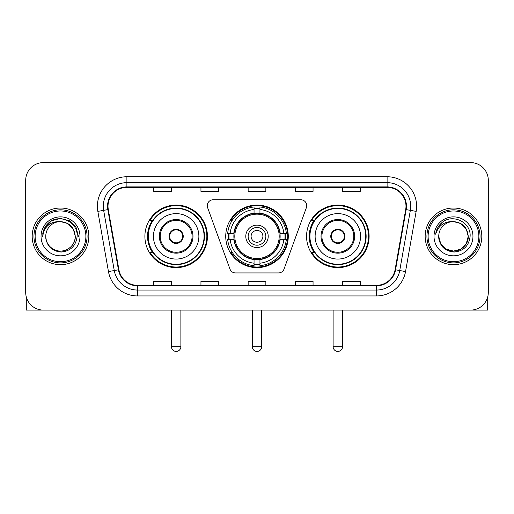 <?xml version="1.0" encoding="UTF-8"?>
<svg xmlns="http://www.w3.org/2000/svg" width="514" height="514" viewBox="0 0 514 514"><rect width="100%" height="100%" fill="white"/><g stroke="black" fill="none" stroke-linecap="round" stroke-linejoin="round"><path stroke-width="0.77" d="M207.27 205.664A5.898 5.898 0 0 0 207.624 207.682L229.957 269.047A5.898 5.898 0 0 0 235.502 272.934L278.498 272.934A5.898 5.898 0 0 0 284.043 269.047L306.376 207.682A5.898 5.898 0 0 0 300.831 199.766L213.169 199.766A5.898 5.898 0 0 0 207.27 205.664M306.562 236.35A31.27 31.27 0 0 0 337.839 267.621A31.27 31.27 0 0 0 369.11 236.35A31.27 31.27 0 0 0 337.839 205.073A31.27 31.27 0 0 0 306.562 236.35M225.73 236.35A31.27 31.27 0 0 0 257 267.621A31.27 31.27 0 0 0 288.27 236.35A31.27 31.27 0 0 0 257 205.073A31.27 31.27 0 0 0 225.73 236.35M144.89 236.35A31.27 31.27 0 0 0 176.161 267.621A31.27 31.27 0 0 0 207.438 236.35A31.27 31.27 0 0 0 176.161 205.073A31.27 31.27 0 0 0 144.89 236.35M152.388 252.278A28.617 28.617 0 0 1 152.388 220.416M228.537 239.299A28.617 28.617 0 0 1 228.537 233.401M314.067 252.278A28.617 28.617 0 0 1 314.067 220.416M25.7 180.292L25.7 292.402A17.701 17.701 0 0 0 43.401 310.103L470.599 310.103A17.701 17.701 0 0 0 488.3 292.402L488.3 180.292A17.701 17.701 0 0 0 470.599 162.591L43.401 162.591A17.701 17.701 0 0 0 25.7 180.292L25.7 292.402M32.189 236.35A28.321 28.321 0 0 0 60.511 264.671A28.321 28.321 0 0 0 88.838 236.35A28.321 28.321 0 0 0 60.511 208.029A28.321 28.321 0 0 0 32.189 236.35A28.321 28.321 0 0 0 60.511 264.671A28.321 28.321 0 0 0 88.838 236.35A28.321 28.321 0 0 0 60.511 208.029A28.321 28.321 0 0 0 32.189 236.35M425.162 236.35A28.321 28.321 0 0 0 453.489 264.671A28.321 28.321 0 0 0 481.811 236.35A28.321 28.321 0 0 0 453.489 208.029A28.321 28.321 0 0 0 425.162 236.35A28.321 28.321 0 0 0 453.489 264.671A28.321 28.321 0 0 0 481.811 236.35A28.321 28.321 0 0 0 453.489 208.029A28.321 28.321 0 0 0 425.162 236.35M108.011 206.255A18.883 18.883 0 0 1 126.894 187.372L387.106 187.372A18.883 18.883 0 0 1 405.7 209.532L395.086 269.721A18.883 18.883 0 0 1 376.492 285.321L137.508 285.321A18.883 18.883 0 0 1 118.914 269.721L108.3 209.532A18.883 18.883 0 0 1 108.011 206.255M107.542 206.255A19.352 19.352 0 0 0 107.837 209.616L118.445 269.799A19.352 19.352 0 0 0 137.508 285.797L376.492 285.797A19.352 19.352 0 0 0 395.555 269.799L406.163 209.616A19.352 19.352 0 0 0 387.106 186.903L126.894 186.903A19.352 19.352 0 0 0 107.542 206.255M97.84 211.376A29.504 29.504 0 0 1 126.894 176.752L387.106 176.752A29.504 29.504 0 0 1 416.16 211.376L405.546 271.565A29.504 29.504 0 0 1 376.492 295.942L137.508 295.942A29.504 29.504 0 0 1 108.454 271.565L97.84 211.376L103.648 210.354A23.599 23.599 0 0 1 126.894 182.656L387.106 182.656A23.599 23.599 0 0 1 410.352 210.354L399.738 270.537A23.599 23.599 0 0 1 376.492 290.044L137.508 290.044A23.599 23.599 0 0 1 114.262 270.537L103.648 210.354A23.599 23.599 0 0 1 103.295 206.255M470.599 162.591L43.401 162.591M43.401 310.103L470.599 310.103M488.3 292.402L488.3 180.292M395.555 269.799L399.738 270.537L410.352 210.354L416.16 211.376M248.146 187.372L248.146 191.369L265.854 191.369L265.854 187.372M200.948 187.372L200.948 191.369L218.649 191.369L218.649 187.372M153.744 187.372L153.744 191.369L171.445 191.369L171.445 187.372M295.351 187.372L295.351 191.369L313.052 191.369L313.052 187.372M342.555 187.372L342.555 191.369L360.256 191.369L360.256 187.372M265.854 285.321L265.854 281.325L248.146 281.325L248.146 285.321M218.649 285.321L218.649 281.325L200.948 281.325L200.948 285.321M171.445 285.321L171.445 281.325L153.744 281.325L153.744 285.321M313.052 285.321L313.052 281.325L295.351 281.325L295.351 285.321M360.256 285.321L360.256 281.325L342.555 281.325L342.555 285.321M26.291 296.938L26.291 310.103L94.737 310.103M85.883 236.35A25.372 25.372 0 0 0 60.511 210.978A25.372 25.372 0 0 0 35.138 236.35A25.372 25.372 0 0 0 60.511 261.722A25.372 25.372 0 0 0 85.883 236.35M87.065 236.35A26.555 26.555 0 0 0 60.511 209.796A26.555 26.555 0 0 0 33.963 236.35A26.555 26.555 0 0 0 60.511 262.898A26.555 26.555 0 0 0 87.065 236.35M75.262 236.35C74.389 227.387 69.474 222.472 60.511 221.598L67.887 223.571L73.29 228.974L75.262 236.35L73.29 228.974L67.887 223.571L60.511 221.598L67.887 223.571L73.29 228.974L75.262 236.35L73.29 228.974L67.887 223.571L60.511 221.598L67.887 223.571L73.29 228.974L75.262 236.35L73.29 228.974L67.887 223.571L60.511 221.598L67.887 223.571L73.29 228.974L75.262 236.35C75.77 247.253 62.329 255.015 53.135 249.123C48.419 246.167 45.958 241.908 45.759 236.35C46.466 245.968 51.631 251.198 61.262 252.04C70.707 251.025 76.001 245.795 77.126 236.35C78.224 222.299 59.81 213.368 49.203 222.414C45.502 225.511 43.337 229.437 42.694 234.204C45.483 225.415 51.419 221.213 60.511 221.598L67.887 223.571L73.29 228.974L75.262 236.35C75.77 247.253 62.329 255.015 53.135 249.123C48.419 246.167 45.958 241.908 45.759 236.35C45.258 247.253 58.692 255.015 67.887 249.123C72.609 246.167 75.063 241.908 75.262 236.35C75.063 241.908 72.609 246.167 67.887 249.123C58.692 255.015 45.258 247.253 45.759 236.35C45.958 241.908 48.419 246.167 53.135 249.123C62.329 255.015 75.77 247.253 75.262 236.35C75.77 247.253 62.329 255.015 53.135 249.123C48.419 246.167 45.958 241.908 45.759 236.35C45.958 241.908 48.419 246.167 53.135 249.123C62.329 255.015 75.77 247.253 75.262 236.35C75.063 241.908 72.609 246.167 67.887 249.123C58.692 255.015 45.258 247.253 45.759 236.35C45.258 247.253 58.692 255.015 67.887 249.123C72.609 246.167 75.063 241.908 75.262 236.35C75.063 241.908 72.609 246.167 67.887 249.123C58.692 255.015 45.258 247.253 45.759 236.35C45.958 241.908 48.419 246.167 53.135 249.123C62.329 255.015 75.77 247.253 75.262 236.35C75.063 241.908 72.609 246.167 67.887 249.123C58.692 255.015 45.258 247.253 45.759 236.35C45.958 241.908 48.419 246.167 53.135 249.123C62.329 255.015 75.77 247.253 75.262 236.35C75.77 247.253 62.329 255.015 53.135 249.123C48.419 246.167 45.958 241.908 45.759 236.35A14.752 14.752 0 0 1 60.511 221.598L67.887 223.571L73.29 228.974L75.262 236.35C75.854 247.799 61.134 255.407 52.152 248.5M41.043 236.35A19.474 19.474 0 0 0 60.511 255.818A19.474 19.474 0 0 0 79.985 236.35A19.474 19.474 0 0 0 60.511 216.876A19.474 19.474 0 0 0 41.043 236.35M49.196 222.421L44.846 227.593M44.724 227.824L51.541 220.808L60.511 218.405L69.486 220.808L76.053 227.374L78.456 236.35L76.053 227.374L69.486 220.808L60.511 218.405L51.541 220.808L44.975 227.374L42.566 236.35M44.577 228.094L44.969 227.381L44.577 228.094M279.944 239.299A23.13 23.13 0 0 0 259.949 213.406L259.949 213.406A23.13 23.13 0 0 0 234.056 239.299A23.13 23.13 0 0 0 279.944 239.299L279.944 239.299A23.13 23.13 0 0 1 259.949 259.287L259.949 263.213A27.024 27.024 0 0 0 283.863 239.299L286.356 239.299A29.504 29.504 0 0 1 259.949 265.706L259.949 263.213M229.128 239.299A28.026 28.026 0 0 1 229.128 233.401M259.949 208.478A28.026 28.026 0 0 0 254.051 208.478M284.872 233.401A28.026 28.026 0 0 1 284.872 239.299M283.863 233.401L286.356 233.401A29.504 29.504 0 0 0 259.949 206.994L259.949 213.13A23.406 23.406 0 0 1 280.22 233.401L283.863 233.401A27.024 27.024 0 0 0 259.949 209.487M230.137 239.299L227.644 239.299A29.504 29.504 0 0 0 254.051 265.706L254.051 259.57A23.406 23.406 0 0 1 233.78 239.299L230.137 239.299A27.024 27.024 0 0 0 254.051 263.213M283.863 239.299L280.22 239.299A23.406 23.406 0 0 1 259.949 259.57L259.949 259.287M234.056 239.299L234.056 239.299A23.13 23.13 0 0 0 254.051 259.287M259.949 264.222A28.026 28.026 0 0 1 254.051 264.222M254.051 209.487L254.051 206.994A29.504 29.504 0 0 0 227.644 233.401L233.78 233.401A23.406 23.406 0 0 1 254.051 213.13L254.051 209.487A27.024 27.024 0 0 0 230.137 233.401M279.186 236.35A22.186 22.186 0 0 1 257 258.536A22.186 22.186 0 0 1 234.814 236.35A22.186 22.186 0 0 1 257 214.165A22.186 22.186 0 0 1 279.186 236.35M268.212 236.35A11.212 11.212 0 0 0 257 225.138A11.212 11.212 0 0 0 245.788 236.35A11.212 11.212 0 0 0 257 247.562A11.212 11.212 0 0 0 268.212 236.35M265.854 236.35A8.854 8.854 0 0 0 257 227.496A8.854 8.854 0 0 0 248.146 236.35A8.854 8.854 0 0 0 257 245.197A8.854 8.854 0 0 0 265.854 236.35M262.898 236.35A5.898 5.898 0 0 1 257 242.248A5.898 5.898 0 0 1 251.102 236.35A5.898 5.898 0 0 1 257 230.445A5.898 5.898 0 0 1 262.898 236.35A5.898 5.898 0 0 1 257 242.248A5.898 5.898 0 0 1 251.102 236.35A5.898 5.898 0 0 1 257 230.445A5.898 5.898 0 0 1 262.898 236.35M232.167 220.416L230.78 220.416A30.686 30.686 0 0 1 287.686 236.35A30.686 30.686 0 0 1 230.78 252.278L232.167 252.278M153.448 236.35A22.719 22.719 0 0 1 176.161 213.631A22.719 22.719 0 0 1 198.879 236.35A22.719 22.719 0 0 1 176.161 259.062A22.719 22.719 0 0 1 153.448 236.35A22.719 22.719 0 0 0 176.161 259.062A22.719 22.719 0 0 0 198.879 236.35M160.233 236.35A15.934 15.934 0 0 0 176.161 252.278A15.934 15.934 0 0 0 192.095 236.35A15.934 15.934 0 0 0 176.161 220.416A15.934 15.934 0 0 0 160.233 236.35M152.748 220.416A28.321 28.321 0 0 0 152.748 252.278M204.071 236.35A27.91 27.91 0 0 0 176.161 208.44A27.91 27.91 0 0 0 148.25 236.35A27.91 27.91 0 0 0 176.161 264.26A27.91 27.91 0 0 0 204.071 236.35M169.08 236.35A7.08 7.08 0 0 0 176.161 243.43A7.08 7.08 0 0 0 183.241 236.35A7.08 7.08 0 0 0 176.161 229.27A7.08 7.08 0 0 0 169.08 236.35M206.846 236.35A30.686 30.686 0 0 1 149.94 252.278L152.786 252.278A28.289 28.289 0 0 0 194.883 257.559A28.289 28.289 0 0 0 194.883 215.135A28.289 28.289 0 0 0 152.786 220.416L149.94 220.416A30.686 30.686 0 0 1 206.846 236.35M169.305 234.577L169.549 234.577A6.849 6.849 0 0 1 182.778 234.577L182.406 234.577A6.489 6.489 0 0 1 176.161 242.839A6.489 6.489 0 0 1 169.916 234.577A6.489 6.489 0 0 1 182.406 234.577L183.016 234.577M169.549 234.577L169.916 234.577L169.549 234.577M183.016 238.117L182.778 238.117A6.849 6.849 0 0 1 169.549 238.117L169.305 238.117M182.778 238.117L182.406 238.117L182.778 238.117M315.121 236.35A22.719 22.719 0 0 1 337.839 213.631A22.719 22.719 0 0 1 360.552 236.35A22.719 22.719 0 0 1 337.839 259.062A22.719 22.719 0 0 1 315.121 236.35A22.719 22.719 0 0 0 337.839 259.062A22.719 22.719 0 0 0 360.552 236.35M321.905 236.35A15.934 15.934 0 0 0 337.839 252.278A15.934 15.934 0 0 0 353.767 236.35A15.934 15.934 0 0 0 337.839 220.416A15.934 15.934 0 0 0 321.905 236.35M314.42 220.416A28.321 28.321 0 0 0 314.42 252.278M365.75 236.35A27.91 27.91 0 0 0 337.839 208.44A27.91 27.91 0 0 0 309.929 236.35A27.91 27.91 0 0 0 337.839 264.26A27.91 27.91 0 0 0 365.75 236.35M330.759 236.35A7.08 7.08 0 0 0 337.839 243.43A7.08 7.08 0 0 0 344.92 236.35A7.08 7.08 0 0 0 337.839 229.27A7.08 7.08 0 0 0 330.759 236.35M368.519 236.35A30.686 30.686 0 0 1 311.612 252.278L314.459 252.278A28.289 28.289 0 0 0 356.555 257.559A28.289 28.289 0 0 0 356.555 215.135A28.289 28.289 0 0 0 314.459 220.416L311.612 220.416A30.686 30.686 0 0 1 368.519 236.35M330.984 234.577L331.222 234.577A6.849 6.849 0 0 1 344.451 234.577L344.084 234.577A6.489 6.489 0 0 1 337.839 242.839A6.489 6.489 0 0 1 331.594 234.577A6.489 6.489 0 0 1 344.084 234.577L344.695 234.577M331.222 234.577L331.594 234.577L331.222 234.577M344.695 238.117L344.451 238.117A6.849 6.849 0 0 1 331.222 238.117L330.984 238.117M344.451 238.117L344.084 238.117L344.451 238.117M487.709 296.938L487.709 310.103L419.263 310.103M478.862 236.35A25.372 25.372 0 0 0 453.489 210.978A25.372 25.372 0 0 0 428.117 236.35A25.372 25.372 0 0 0 453.489 261.722A25.372 25.372 0 0 0 478.862 236.35M480.037 236.35A26.555 26.555 0 0 0 453.489 209.796A26.555 26.555 0 0 0 426.935 236.35A26.555 26.555 0 0 0 453.489 262.898A26.555 26.555 0 0 0 480.037 236.35M460.865 249.123L453.489 251.102L446.113 249.123L440.71 243.726L438.738 236.35A14.752 14.752 0 0 1 453.489 221.598L460.865 223.571L466.262 228.974L468.241 236.35L466.262 228.974L460.865 223.571L453.489 221.598L460.865 223.571L466.262 228.974L468.241 236.35L466.262 228.974L460.865 223.571L453.489 221.598L460.865 223.571L453.489 221.598L460.865 223.571L466.262 228.974L468.241 236.35C468.742 247.253 455.308 255.015 446.113 249.123C441.391 246.167 438.937 241.908 438.738 236.35C439.444 245.968 444.61 251.198 454.235 252.04C463.686 251.025 468.974 245.795 470.104 236.35C471.197 222.299 452.789 213.368 442.175 222.414C438.474 225.511 436.309 229.437 435.673 234.204C438.455 225.415 444.392 221.213 453.489 221.598L460.865 223.571L466.262 228.974L468.241 236.35C468.742 247.253 455.308 255.015 446.113 249.123C441.391 246.167 438.937 241.908 438.738 236.35C438.937 241.908 441.391 246.167 446.113 249.123C455.308 255.015 468.742 247.253 468.241 236.35L466.262 243.726L460.865 249.123L453.489 251.102L446.113 249.123M453.489 221.598C462.446 222.472 467.361 227.387 468.241 236.35C468.042 241.908 465.581 246.167 460.865 249.123C451.671 255.015 438.23 247.253 438.738 236.35C438.937 241.908 441.391 246.167 446.113 249.123C455.308 255.015 468.742 247.253 468.241 236.35C468.042 241.908 465.581 246.167 460.865 249.123C451.671 255.015 438.23 247.253 438.738 236.35C438.937 241.908 441.391 246.167 446.113 249.123C455.308 255.015 468.742 247.253 468.241 236.35C468.742 247.253 455.308 255.015 446.113 249.123C441.391 246.167 438.937 241.908 438.738 236.35M434.015 236.35A19.474 19.474 0 0 0 453.489 255.818A19.474 19.474 0 0 0 472.957 236.35A19.474 19.474 0 0 0 453.489 216.876A19.474 19.474 0 0 0 434.015 236.35M468.241 236.35C468.832 247.799 454.106 255.407 445.124 248.5M442.168 222.421L437.819 227.593M437.555 228.094L437.941 227.381L437.555 228.094M387.106 176.752L387.106 186.903M103.648 210.354L107.837 209.616M137.508 295.942L137.508 285.797M376.492 285.797L376.492 295.942M108.454 271.565L118.445 269.799M406.163 209.616L410.352 210.354M126.894 176.752L126.894 186.903M399.738 270.537L405.546 271.565M252.278 310.103L252.278 346.687L261.722 346.687L261.722 310.103M254.051 264.485A28.289 28.289 0 0 0 259.949 264.485M285.135 239.299A28.289 28.289 0 0 0 285.135 233.401M259.949 208.209A28.289 28.289 0 0 0 254.051 208.209M192.981 236.35A16.814 16.814 0 0 0 176.161 219.529A16.814 16.814 0 0 0 159.346 236.35A16.814 16.814 0 0 0 176.161 253.164A16.814 16.814 0 0 0 192.981 236.35M171.445 310.103L171.445 346.687L180.883 346.687L180.883 310.103M354.654 236.35A16.814 16.814 0 0 0 337.839 219.529A16.814 16.814 0 0 0 321.019 236.35A16.814 16.814 0 0 0 337.839 253.164A16.814 16.814 0 0 0 354.654 236.35M333.117 310.103L333.117 346.687L342.555 346.687L342.555 310.103M252.278 346.687A4.722 4.722 0 0 0 257 351.409A4.722 4.722 0 0 0 261.722 346.687M171.445 346.687A4.722 4.722 0 0 0 176.161 351.409A4.722 4.722 0 0 0 180.883 346.687M333.117 346.687A4.722 4.722 0 0 0 337.839 351.409A4.722 4.722 0 0 0 342.555 346.687"/></g></svg>
